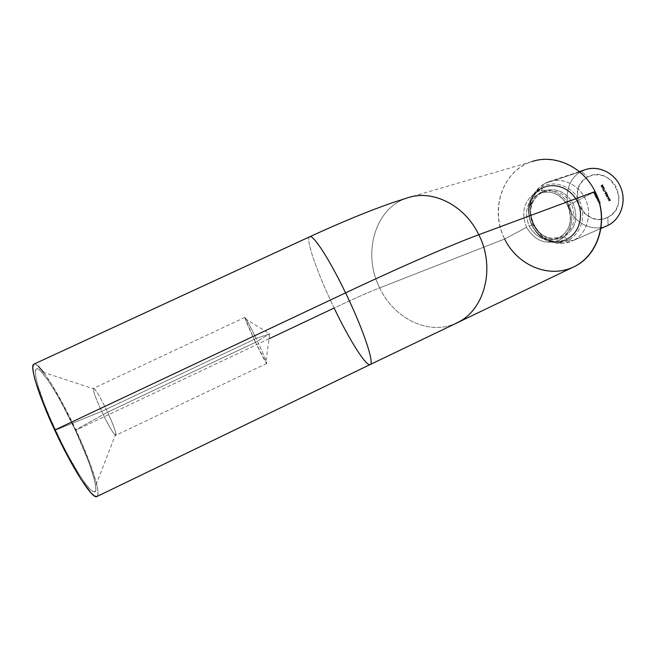 <?xml version="1.0" encoding="UTF-8"?>
<svg xmlns="http://www.w3.org/2000/svg" width="656" height="656" viewBox="0 0 656 656"><rect width="100%" height="100%" fill="white"/><g stroke="black" fill="none" stroke-linecap="round" stroke-linejoin="round"><path stroke-width="0.49" stroke-dasharray="3.28 2.46" d="M309.837 236.709C304.95 237.923 317.422 273.601 334.109 308.033C352.961 299.144 368.147 292.428 379.685 287.886C394.149 319.103 429.959 336.274 456.822 322.834M245.164 318.644L269.698 333.863L256.119 338.488C263.728 354.396 269.091 367.639 265.852 362.391L255.52 342.276L269.698 333.863L255.52 342.276C261.801 355.347 265.541 362.399 266.738 363.457C266.656 361.677 263.113 353.354 256.119 338.488L101.696 411.394C108.962 426.507 113.66 434.485 115.8 435.313C116.473 433.345 113.726 425.637 107.576 412.189L255.52 342.276L107.576 412.189C112.168 422.128 114.948 429.245 115.899 433.55C117.358 440.283 109.355 427.942 101.696 411.394L55.514 430.082C76.408 475.543 98.941 505.653 95.596 485.957C93.578 473.763 86.813 455.149 75.301 430.115L107.576 412.189L75.301 430.115L58.638 397.528L48.282 380.644L40.221 370.624L37.474 368.795L35.768 369.303L35.211 372.198L35.859 377.454L37.72 384.908L44.846 405.293L49.84 417.388L61.623 442.784L67.888 454.936L79.778 475.469L84.886 483.005L89.159 488.318L92.439 491.262L94.628 491.779L95.678 489.942L95.587 485.875L94.39 479.815L89.003 462.808L75.301 430.115C61.885 401.734 50.52 382.218 41.205 371.583C29.364 358.397 35.957 388.319 55.514 430.082L101.696 411.394C93.906 394.035 91.635 386.671 94.874 389.295C97.99 393.272 102.229 400.906 107.576 412.189C100.417 397.257 95.719 389.303 93.488 388.336C92.775 390.148 95.514 397.839 101.696 411.394L256.119 338.488C249.788 325.335 246.066 318.299 244.942 317.365C245.073 319.283 248.599 327.582 255.52 342.276L245.164 318.644C244.45 315.331 248.107 321.948 256.119 338.488L269.698 333.863L265.852 362.391M584.914 169.797L581.339 171.396L587.776 177.054C564.012 188.641 584.545 230.084 607.776 217.267L611.22 215.037L614.155 212.118L616.468 208.6L618.067 204.631L618.879 200.351L618.87 195.947L616.427 187.419L614.09 183.647L611.121 180.4L607.645 177.809L603.791 175.972L599.715 174.963L595.582 174.816L591.548 175.521L587.776 177.054L584.398 179.35L581.544 182.319L579.322 185.837L577.813 189.781L577.108 198.309L579.51 206.64L584.668 213.544L591.827 217.997L595.837 219.071L599.937 219.317L603.963 218.71L607.776 217.267L608.137 225.287L607.776 217.267C632.4 206.115 610.99 163.237 587.776 177.054L581.339 171.396L544.931 183.434L542.11 186.821C554.632 179.81 572.286 186.206 579.387 200.736C586.677 215.168 581.355 233.716 568.44 240.03C581.355 233.716 586.677 215.168 579.387 200.736C572.286 186.206 554.632 179.81 542.11 186.821L544.931 183.434L548.646 181.769C562.43 176.677 579.674 185.099 585.98 200.408C592.45 215.644 586.423 234.053 573.196 240.531C587.104 233.757 592.868 213.831 585.029 198.325C577.403 182.721 558.387 175.882 544.931 183.434L581.339 171.396C568.408 178.317 563.381 196.349 570.13 210.412C576.698 224.565 593.696 231.814 607.087 225.779M408.278 197.628C375.347 206.96 361.866 253.118 379.685 287.886L504.636 238.997L526.555 227.337C534.788 240.834 545.669 245.114 559.191 240.194C570.663 234.545 575.337 218.013 568.842 205.139C575.337 218.013 570.663 234.545 559.191 240.194C545.669 245.114 534.788 240.834 526.555 227.337L504.636 238.997L379.685 287.886C362.071 253.462 375.027 207.804 407.384 197.915L531.852 161.622C502.43 170.535 489.433 209.863 504.636 238.997C517.043 265.459 549.154 279.169 573.565 266.951M567.907 205.754C573.377 220.285 570.154 231.117 558.248 238.243C546.071 242.244 536.378 238.194 529.171 226.09C523.57 210.986 527.219 200.006 540.109 193.135C551.745 189.969 561.019 194.168 567.907 205.754L571.499 204.401C564.644 192.88 555.411 188.707 543.816 191.872L541.266 193.02C530.376 200.58 527.588 211.125 532.885 224.655C540.38 237.054 550.31 240.941 562.684 236.324C573.91 228.993 576.845 218.35 571.499 204.401L567.907 205.754C573.393 220.424 570.097 231.289 558.01 238.349C545.907 242.179 536.296 238.095 529.171 226.09L532.885 224.655L529.171 226.09C523.619 211.314 527.08 200.4 539.552 193.356C551.36 189.797 560.814 193.93 567.907 205.754M564.045 236.734C538.863 250.69 516.124 204.541 541.848 191.864C554.599 186.747 565.054 190.675 573.205 203.647C578.641 218.063 575.591 229.092 564.045 236.734L566.809 238.956C579.027 232.97 584.037 215.43 577.141 201.786C570.433 188.042 553.738 181.966 541.889 188.592L541.848 191.864L541.889 188.592C529.933 195.012 525.522 212.15 532.155 225.369C538.609 238.677 554.697 245.155 566.809 238.956C579.027 232.97 584.037 215.43 577.141 201.786C570.433 188.042 553.738 181.966 541.889 188.592C529.933 195.012 525.522 212.15 532.155 225.369C538.609 238.677 554.697 245.155 566.809 238.956L564.045 236.734C538.863 250.69 516.124 204.541 541.848 191.864C554.599 186.747 565.054 190.675 573.205 203.647C578.641 218.063 575.591 229.092 564.045 236.734M567.145 239.268C554.853 245.549 538.535 238.981 531.991 225.475C525.267 212.068 529.736 194.684 541.864 188.165C553.885 181.441 570.827 187.6 577.641 201.548C584.627 215.398 579.543 233.192 567.145 239.268C554.853 245.549 538.535 238.981 531.991 225.475C525.267 212.068 529.736 194.684 541.864 188.165C553.885 181.441 570.827 187.6 577.641 201.548C584.627 215.398 579.543 233.192 567.145 239.268M568.44 240.03L573.196 240.531L600.953 228.419L572.114 241.039C558.231 247.304 540.528 239.514 533.59 224.541C526.481 209.649 531.557 190.666 544.931 183.434L539.486 187.378C519.339 204.598 535.247 244.77 561.634 243.31L573.196 240.531L568.44 240.03L557.69 242.622C533.131 244.007 518.273 206.492 537.043 190.486L542.11 186.821L535.23 192.364C520.134 208.337 532.278 240.449 554.14 242.408C559.174 243.04 563.939 242.253 568.44 240.03M595.074 191.544L568.842 205.139L595.074 191.544C581.273 163.369 547.071 151.536 523.537 165.287C499.782 178.637 491.541 212.757 504.636 238.997M541.266 193.02C530.376 200.58 527.588 211.125 532.885 224.655C539.978 236.586 549.556 240.645 561.618 236.824L562.684 236.324C573.91 228.993 576.845 218.35 571.499 204.401C565.07 193.413 556.272 189.092 545.087 191.445L541.266 193.02M269.034 338.808L75.981 430.115C59.401 394.182 38.614 360.907 33.899 364.146M609.063 197.292L607.956 198.071L609.473 198.104L608.62 199.399L609.973 199.121L608.194 199.703L609.178 198.276L607.456 198.21L608.981 197.128L607.956 198.071L609.473 198.104L608.62 199.399L609.973 199.121L608.21 199.727L609.178 198.276L607.464 198.235L608.981 197.128L607.153 198.333L609.178 198.276L607.907 199.85L609.973 199.121L608.325 199.514L609.473 198.104L607.661 198.186L609.063 197.292M608.194 195.439L607.636 196.505L606.693 196.587L606.398 195.996L607.743 195.111L607.899 195.554L606.734 195.406L608.194 195.439L607.636 196.505L606.464 196.333L607.03 195.291L606.16 196.447L607.636 196.505L608.194 195.439M605.291 193.553L605.947 193.659L606.488 192.126L607.095 193.331L606.513 192.593L605.964 193.881L605.127 193.651L605.39 192.782L604.988 193.668L605.463 192.946L605.816 193.766L606.488 192.126L607.095 193.331L606.513 192.593L605.832 193.955L605.127 193.651L605.39 192.782L604.824 193.766L605.882 193.93L606.513 192.593L606.628 193.536L607.095 193.331L606.488 192.126L605.816 193.766L605.291 193.553M604.061 190.97L605.75 190.634L604.11 191.495L603.758 191.085L605.75 190.634L603.807 191.609L605.75 190.634L604.061 190.97M603.651 187.386L604.537 188.19L602.848 189.076L603.348 187.501L602.528 189.158L603.651 187.386L604.537 188.19L602.544 189.19L604.537 188.19L603.774 188.346L603.651 187.386M601.224 185.697L601.954 185.082L602.634 185.763L602.257 184.689L602.995 184.992L602.725 185.919L601.454 185.738L601.585 186.427L600.921 185.812L601.585 186.427L601.224 185.697L601.954 185.082L602.634 185.763L602.257 184.689L602.995 184.992L602.725 185.919L601.454 185.738L601.585 186.427L601.15 185.845L601.839 185.41L602.725 185.919L602.995 184.992L601.954 184.803L602.831 185.09L602.634 185.763L601.757 185.632L601.954 185.082L601.224 185.697M599.33 200.285L598.575 201.466L599.896 201.425L598.444 201.564L598.141 200.908L599.33 200.285L597.837 201.023L599.33 200.285L598.575 201.466L599.896 201.425L599.141 201.81L598.141 200.908L598.141 201.687L599.896 201.425L598.272 201.581L599.33 200.285M597.354 196.308L596.534 197.333L597.796 197.194L596.968 198.087L597.28 198.522L598.231 198.079L597.665 198.579L596.968 198.555L596.165 196.931L597.354 196.308L595.861 197.046L597.354 196.308L596.575 197.44L597.796 197.194L597.017 198.325L598.231 198.079L597.665 198.579L596.886 198.432L596.452 196.98L595.861 197.046L596.452 196.98L596.14 197.661L596.935 197.809L596.583 198.547L597.214 198.76L598.313 198.243L596.714 198.448L597.87 197.358L596.271 197.554L597.354 196.308M596.255 194.102L594.361 195.25L596.255 194.102M594.91 191.396L594.197 191.97L594.549 192.675L594.033 192.06L593.532 192.323L593.713 193.118L593.286 192.249L594.91 191.396L592.983 192.364L594.992 191.56L594.197 191.97L594.385 192.766L594.033 192.06L593.532 192.323L593.713 193.118L592.983 192.364L593.409 193.225L593.885 193.028L593.229 192.438L594.033 192.06L594.074 192.88L594.549 192.675L593.893 192.085L594.91 191.396M595.64 193.184L594.967 192.946L595.55 194.102L594.484 193.471L595.386 192.757L595.771 193.897L595.017 192.921L595.55 194.102L594.574 193.782L594.935 192.766L595.796 193.135L595.771 193.897L595.328 193.914L595.796 193.135L594.861 192.798L594.262 193.889L595.55 194.102L594.664 193.061L595.64 193.184M595.427 196.652L596.132 196.283L595.681 195.07L596.673 195.012L597.173 195.947L595.197 196.931L596.132 196.283L595.623 195.89L595.894 194.889L597.173 195.947L595.197 196.931L597.173 195.947L596.583 196.005L596.853 195.242L595.591 195.004L595.32 196.005L596.132 196.283L595.427 196.652M597.878 200.383L597.542 199.301L598.411 198.842L599.149 199.924L597.657 200.662L597.87 198.866L599.149 199.924L597.657 200.662L599.149 199.924L598.559 199.99L598.83 199.227L597.87 198.866L597.296 199.982L597.878 200.383M600.076 201.786L599.322 202.966L600.642 202.925L599.19 203.065L598.887 202.401L600.076 201.786L598.584 202.524L600.076 201.786L599.322 202.966L600.642 202.925L599.887 203.311L598.887 202.401L598.887 203.188L600.642 202.925L599.018 203.081L600.076 201.786M603.692 186.394L603.135 187.46L602.192 187.55L601.905 186.96L603.233 186.066L603.389 186.501L602.224 186.361L603.692 186.394L603.135 187.46L601.962 187.296L602.528 186.247L601.659 187.411L603.135 187.46L603.692 186.394M603.299 189.445L603.709 190.265L604.898 188.813L603.676 190.625L603.299 189.445L602.831 189.641L603.299 189.445L603.709 190.265L604.898 188.813L603.676 190.625L602.831 189.641L603.676 190.625L604.898 188.813L603.709 190.265L603.299 189.445M605.529 191.585L605.873 192.274L605.234 191.7L605.873 192.274L605.062 191.79L605.406 192.47L605.873 192.274L605.529 191.585M606.792 193.692L607.677 194.496L605.988 195.373L606.497 193.807L605.668 195.455L606.792 193.692L607.677 194.496L605.685 195.488L607.677 194.496L606.915 194.652L606.792 193.692M607.989 196.521L608.333 197.202L607.694 196.636L608.333 197.202L607.522 196.726L607.866 197.407L608.333 197.202L607.989 196.521M609.285 200.096L610.096 199.621L610.408 200.572L609.375 200.277L608.948 201.097L609.285 200.096L608.497 201.138L609.711 199.629L610.433 199.932L610.203 200.752L609.375 200.277L608.497 201.138L609.375 200.277L610.203 200.752L610.433 199.932L609.285 200.096M96.867 496.535C101.672 494.616 91.397 463.038 75.981 430.115L334.109 308.033C349.279 339.734 366.245 366.852 370.148 364.556M456.781 322.85C429.918 336.257 394.141 319.087 379.685 287.886C368.147 292.428 352.961 299.144 334.109 308.033C317.274 273.306 304.769 237.382 309.952 236.677M34.104 364.055L35.293 364.096L38.269 366.114M43.706 372.403L52.324 385.302L64.108 406.138L81.475 442.316L90.692 465.202L96.514 483.521L97.826 490.081L97.949 494.501L96.867 496.526M526.555 227.337C520.848 212.536 523.882 200.974 535.681 192.634C546.825 186.411 562.52 192.175 568.842 205.139C562.52 192.175 546.825 186.411 535.681 192.634C523.882 200.974 520.848 212.536 526.555 227.337M608.137 225.287C594.828 232.027 577.321 225.197 570.392 210.97C563.274 196.841 568.219 178.416 581.339 171.396M592.983 192.364L593.409 193.225L593.229 192.438L593.729 192.175L594.074 192.88L593.893 192.085L594.689 191.675L592.983 192.364M595.328 193.914L595.328 193.012L594.369 193.061L594.467 194.151L595.238 194.217L594.853 193.003L595.328 193.914M595.017 194.135L594.352 193.635L594.525 193.151L595.32 194.02L594.828 193.036L595.017 194.135L594.418 193.823L594.828 193.036L594.418 193.823L595.017 194.135M594.828 193.036L595.32 194.02L594.828 193.036M594.287 195.086L596.033 194.381L594.287 195.086M595.197 196.931L595.828 196.398L595.254 195.439L596.124 194.98L596.87 196.062L595.197 196.931M596.197 196.21L596.402 195.439L595.673 195.168L595.418 195.808L595.992 196.267L595.468 195.931L596.501 196.095L596.706 195.324L596.197 196.21M596.706 195.324L595.722 195.144L596.706 195.324L595.976 195.053L595.468 195.931L595.976 195.053L595.771 195.816L596.501 196.095L596.706 195.324M595.861 197.046L597.05 196.423L596.271 197.554L597.567 197.472L596.714 198.448L598.01 198.358L596.771 198.76L595.861 197.046M597.657 200.662L597.239 199.416L598.108 198.957L598.846 200.039L597.657 200.662M598.174 200.187L598.379 199.424L597.649 199.145L597.764 200.211L597.444 199.908L598.428 200.096L598.682 199.309L598.174 200.187M598.682 199.309L597.698 199.121L598.682 199.309L597.952 199.03L597.444 199.908L597.952 199.03L597.747 199.793L598.477 200.072L598.682 199.309M597.837 201.023L599.026 200.408L598.272 201.581L599.592 201.54L598.526 201.982L597.837 201.023M598.584 202.524L599.773 201.909L599.018 203.081L600.338 203.048L599.272 203.483L598.584 202.524M601.281 186.542L600.921 185.812L601.65 185.197L602.331 185.869L601.954 184.803L602.561 184.918L602.749 185.632L602.2 186.099L601.536 185.525L601.281 186.542M602.224 186.361L602.938 186.173L603.454 186.845L602.208 187.747L601.601 187.067L602.224 186.361M601.831 187.321L602.749 187.411L603.225 186.599L601.79 187.058L602.61 186.411L601.831 187.321L603.053 187.296L601.831 187.321M603.053 187.296L603.52 186.484L603.126 187.124L603.52 186.484L602.306 186.517L603.446 186.378L602.093 186.952L603.053 187.296M602.528 189.158L604.151 188.141L603.348 187.501L602.528 189.158M603.602 188.428L602.889 188.805L603.34 187.903L603.905 188.321L603.34 187.903L603.602 188.428L602.889 188.805L603.34 187.903L602.889 188.805L603.602 188.428M603.643 187.788L603.192 188.69L603.905 188.321L603.643 187.788M602.831 189.641L603.372 190.74L604.594 188.92L603.405 190.379L602.831 189.641M603.643 191.281L605.447 190.748L603.643 191.281M605.062 191.79L605.57 192.388L605.062 191.79M605.168 193.061L604.75 193.52L605.152 194.078L606.21 192.708L606.792 193.446L606.193 192.233L605.586 193.832L604.988 193.668L605.168 193.061M605.668 195.455L607.292 194.455L606.497 193.807L605.668 195.455M606.743 194.742L606.029 195.111L606.48 194.209L607.046 194.627L606.48 194.209L606.743 194.742L606.029 195.111L606.48 194.209L606.029 195.111L606.743 194.742M606.784 194.094L606.333 194.996L607.046 194.627L606.784 194.094M606.734 195.406L607.44 195.226L607.956 195.89L606.71 196.792L606.103 196.111L606.734 195.406M606.333 196.365L607.259 196.456L607.727 195.644L606.292 196.103L607.112 195.455L606.333 196.365L607.554 196.341L606.333 196.365M607.554 196.341L608.03 195.529L607.636 196.177L608.03 195.529L606.808 195.57L607.948 195.422L606.595 195.988L607.554 196.341M607.522 196.726L608.03 197.325L607.522 196.726M608.686 197.243L607.153 198.333L608.883 198.391L607.907 199.85L609.678 199.235L608.325 199.514L609.17 198.219L607.661 198.186L608.686 197.243M608.497 201.138L609.219 199.875L610.055 199.932L610.023 200.793L609.08 200.4L608.497 201.138M609.834 200.703L609.449 199.924L609.654 200.736L609.309 200.474L610.137 200.588L610.269 200.031L609.834 200.703M610.269 200.031L609.449 199.924L610.269 200.031L609.744 199.809L609.309 200.474L609.744 199.809L610.137 200.588L610.269 200.031M266.738 363.457L115.8 435.313M115.899 433.55L95.596 485.957M567.711 205.787C573.155 220.654 569.916 231.511 558.01 238.349L561.618 236.824C550.302 239.309 548.449 237.767 543.89 235.807C538.248 232.527 534.222 227.624 531.803 221.113C528.777 208.329 531.975 198.948 541.389 192.962L543.816 191.872L540.109 193.135C551.458 189.928 560.659 194.143 567.711 205.787M548.646 181.769L579.346 171.634M572.114 241.039L600.945 228.46M539.486 187.378L537.043 190.486C518.273 206.624 533 243.884 557.69 242.622L561.634 243.31M94.874 389.295L41.205 371.583M244.942 317.365L93.488 388.336"/><path stroke-width="0.98" d="M456.822 322.834C484.448 310.739 495.911 268.058 478.79 234.725C451.402 244.844 401.308 266.566 345.573 292.871C363.268 329.312 374.773 363.777 370.148 364.564C366.237 366.835 349.279 339.726 334.109 308.033L269.034 338.808M581.339 171.396C594.344 164.164 612.556 170.535 619.781 185.254C627.202 199.867 621.544 218.76 608.137 225.287C620.888 219.047 626.792 201.581 620.683 187.214C614.729 172.774 598.223 164.902 584.914 169.797L579.346 171.634M600.953 228.419L608.137 225.287L600.953 228.419M504.636 238.997C517.395 265.418 549.154 278.874 573.754 266.861C598.543 255.266 609.235 219.522 595.074 191.544C583.159 166.706 554.509 153.66 531.852 161.622M309.837 236.709L33.899 364.146C29.397 365.597 38.474 395.429 54.661 430.082L345.573 292.871C329.673 259.702 313.338 234.504 309.837 236.709C341.825 222.015 369.467 210.642 392.755 202.606L407.384 197.915C432.263 189.035 464.719 205.049 478.79 234.725L595.074 191.544L478.79 234.725C464.891 205.435 433.042 189.371 408.278 197.628M96.867 496.526L94.505 496.043L90.987 492.918L80.885 479.126L68.044 456.961L54.661 430.082C72.275 468.327 92.808 500.003 96.867 496.535L370.148 364.556C374.773 363.76 363.26 329.304 345.573 292.871L54.661 430.082L43.124 403.276L35.457 381.284L33.472 373.272L32.8 367.655L33.431 364.588L34.104 364.055M309.952 236.677C313.634 234.93 329.829 260.047 345.573 292.871C401.308 266.566 451.402 244.844 478.79 234.725C495.903 268.042 484.456 310.706 456.847 322.818L456.781 322.85M370.148 364.556L573.565 266.951C598.616 255.848 609.629 219.391 595.074 191.544M38.269 366.114L43.706 372.403M600.945 228.46L608.137 225.287"/></g></svg>
